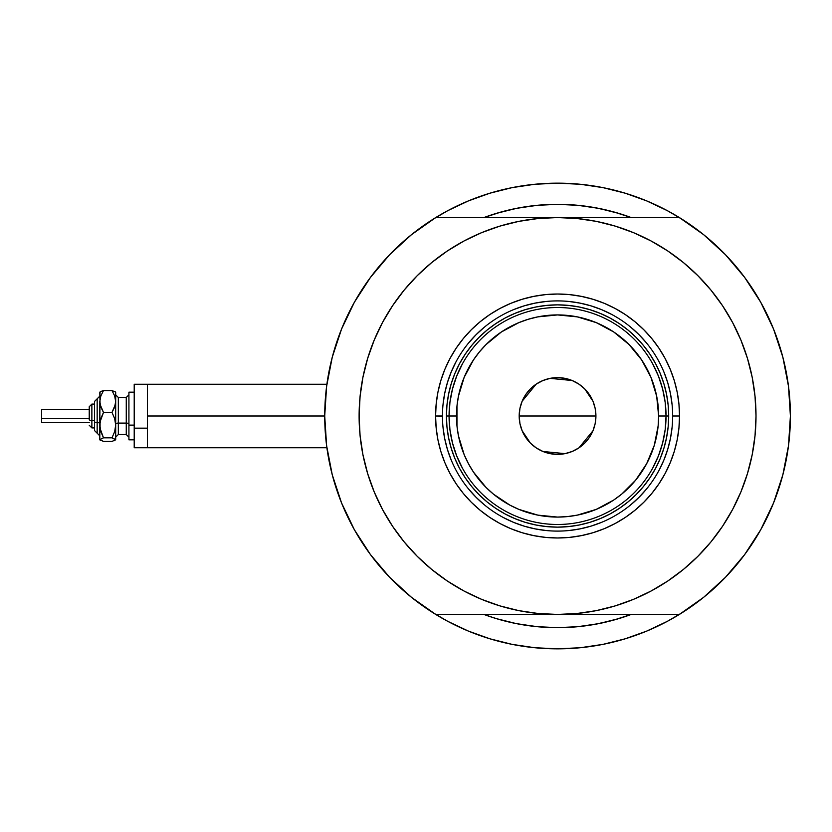 <?xml version="1.0" encoding="UTF-8"?>
<svg xmlns="http://www.w3.org/2000/svg" width="832" height="832" viewBox="0 0 832 832"><rect width="100%" height="100%" fill="white"/><g stroke="black" fill="none" stroke-linecap="round" stroke-linejoin="round"><path stroke-width="1.25" d="M324.719 416.083A232.846 232.846 0 0 1 324.719 416L147.441 416L147.441 447.751L147.441 416L324.719 416A232.846 232.846 0 0 1 324.719 415.917M326.726 385.455L325.894 392.631M785.751 369.72L785.533 368.659L785.751 369.72M489.954 215.405L483.902 217.558A211.671 211.671 0 0 1 631.218 217.558L619.008 213.439L598.853 208.395L578.302 205.348L557.554 204.329L536.806 205.348L516.266 208.395L496.111 213.439L483.902 217.558L501.8 211.796L518.336 207.99M667.316 621.348L682.406 612.539L667.316 621.348L646.662 631.114L625.144 638.82L602.982 644.374L580.382 647.722L557.554 648.846L534.737 647.722L512.127 644.374L489.965 638.82L468.458 631.114L447.793 621.348A232.846 232.846 0 0 0 473.054 632.965M642.065 632.965A232.846 232.846 0 0 0 667.358 621.327M788.518 445.567A232.846 232.846 0 0 1 760.698 529.786M725.566 577.21A232.846 232.846 0 0 1 389.542 577.21M354.411 529.786A232.846 232.846 0 0 1 326.602 445.567M326.602 386.433A232.846 232.846 0 0 1 354.411 302.214M389.542 254.79A232.846 232.846 0 0 1 725.566 254.79M760.698 302.214A232.846 232.846 0 0 1 788.518 386.433A232.846 232.846 0 0 0 787.966 382.429A232.846 232.846 0 0 0 787.956 382.377A232.846 232.846 0 0 0 787.374 378.56M326.269 389.189L327.35 381.087M331.042 362.086L333.206 353.704M340.038 332.914L341.931 328.13L340.038 332.914M353.444 303.961L356.959 297.773M367.91 280.914L373.142 273.842M386.027 258.544L391.009 253.282M410.79 235.238L414.638 232.18M447.793 210.652L432.702 219.461L447.793 210.652L468.458 200.886L489.965 193.18L512.127 187.626L534.737 184.278L557.554 183.154L580.382 184.278L602.982 187.626L625.144 193.18L646.662 200.886L667.316 210.652L682.406 219.461M700.482 232.18L704.319 235.238M724.11 253.282L729.092 258.544M741.967 273.842L747.209 280.914M758.15 297.773L761.665 303.961L758.16 297.783M773.188 328.13L775.07 332.914M781.914 353.704L784.077 362.086M787.769 381.087L788.85 389.189M788.85 442.811L787.769 450.913M784.077 469.914L781.914 478.296M775.07 499.086L773.188 503.87L775.07 499.086M761.665 528.039L758.15 534.227M747.209 551.086L741.967 558.158M729.092 573.456L724.11 578.718M704.319 596.762L700.482 599.82M447.793 621.348L432.702 612.539M414.638 599.82L410.79 596.762M391.009 578.718L386.027 573.456M373.142 558.158L367.91 551.086M356.959 534.227L353.444 528.039L356.959 534.217M341.931 503.87L340.038 499.086M333.206 478.296L331.042 469.914M327.35 450.913L326.269 442.811M624.874 616.689L631.218 614.442A211.671 211.671 0 0 1 483.902 614.442L496.111 618.561L516.266 623.605L536.806 626.652L557.554 627.671L578.302 626.652L598.853 623.605L619.008 618.561L631.218 614.442A211.671 211.671 0 0 1 483.902 614.442L489.954 616.595M482.664 636.47L468.458 631.114M632.455 195.53L646.662 200.886M520.135 207.657L538.772 205.161L557.554 204.329L576.337 205.161L594.974 207.657L613.319 211.796L631.218 217.558L624.874 215.311M615.722 212.472L605.405 209.799M596.981 208.031L586.248 206.274M572.073 204.828L566.696 204.526M550.545 204.443L546.707 204.599M540.093 205.046L538.387 205.192M529.838 206.149L520.572 207.584M509.621 209.82L501.8 211.796M498.638 619.31L501.374 620.079M518.336 624.01L509.621 622.18M526.146 625.331L529.838 625.851M538.387 626.808L539.438 626.902M546.655 627.39L558.688 627.671M566.727 627.474L572.073 627.172M586.248 625.726L596.981 623.969M605.405 622.201L615.722 619.528M632.393 195.51L623.428 192.67M587.101 185.037L579.8 184.226M535.319 184.226L528.018 185.037M504.722 189.228L513.302 187.398L504.65 189.249M491.681 192.67L482.716 195.51M482.716 636.49L491.681 639.33M528.018 646.963L535.319 647.774M579.8 647.774L587.101 646.963M623.428 639.33L632.393 636.49M785.533 463.362L785.762 462.228M325.894 439.39L326.726 446.555M326.893 447.751L147.441 447.751L147.441 384.249L147.441 416L147.441 384.249L134.212 384.249L134.212 447.751L134.212 428.158L147.441 428.158L134.212 428.158L134.212 384.249M402.116 539.365L392.558 526.25L404.154 541.892L417.238 556.317L431.662 569.4L447.304 580.996L464.006 591.011L481.614 599.342L499.949 605.904L518.846 610.636L538.106 613.486L557.554 614.442L435.76 614.442A232.846 232.846 0 0 1 435.76 217.558L411.507 234.655L389.626 254.706L370.479 277.378L354.359 302.297L341.557 329.066L332.249 357.25L326.602 386.381L324.719 416L326.602 445.619L332.249 474.75L341.557 502.934L354.359 529.703L370.479 554.622L389.626 577.294L411.507 597.345L435.76 614.442L679.359 614.442L703.612 597.345L725.483 577.294L744.64 554.622L760.75 529.703L773.562 502.934L782.87 474.75L788.507 445.619L790.4 416L788.507 386.381L782.87 357.25L773.562 329.066L760.75 302.297L744.64 277.378L725.483 254.706L703.612 234.655L679.359 217.558A232.846 232.846 0 0 1 790.4 416A232.846 232.846 0 0 0 790.4 415.938M632.455 636.47L646.662 631.114L632.455 636.47M482.664 195.53L468.458 200.886L482.664 195.53M672.651 416.073L672.651 416A115.097 115.097 0 0 0 557.554 300.903A115.097 115.097 0 0 0 442.458 416L435.583 416A121.982 121.982 0 0 1 557.554 294.018A121.982 121.982 0 0 1 679.536 416L672.651 416A115.097 115.097 0 0 1 557.554 531.097A115.097 115.097 0 0 1 442.458 416A115.097 115.097 0 0 1 557.554 300.903A115.097 115.097 0 0 1 672.651 416L672.651 415.927M727.771 518.024L722.561 526.25L732.566 509.548L740.896 491.941L747.458 473.606L752.19 454.719L755.05 435.448L756.007 416A198.442 198.442 0 0 1 557.554 614.442A198.442 198.442 0 0 1 359.112 416A198.442 198.442 0 0 1 557.554 217.558A198.442 198.442 0 0 1 756.007 416L755.05 396.552L752.19 377.281L747.458 358.394L740.896 340.059L732.566 322.452L722.561 305.75L710.954 290.108L697.882 275.683L683.446 262.6L667.805 251.004L651.102 240.989L633.495 232.658L615.16 226.096L596.274 221.364L577.013 218.514L557.554 217.558L435.76 217.558L557.554 217.558L538.106 218.514L518.846 221.364L499.949 226.096L481.614 232.658L464.006 240.989L447.304 251.004L431.662 262.6L417.238 275.683L404.154 290.108L392.558 305.75L404.154 290.108M679.359 217.558L557.554 217.558L679.359 217.558M713.003 292.635L722.561 305.75M722.561 526.25L710.954 541.892L722.561 526.25M790.4 416A232.846 232.846 0 0 1 679.359 614.442L557.554 614.442L577.013 613.486L596.274 610.636L615.16 605.904L633.495 599.342L651.102 591.011L667.805 580.996L683.446 569.4L697.882 556.317L710.954 541.892M387.348 313.976L392.558 305.75L382.543 322.452L374.223 340.059L367.661 358.394L362.929 377.281L360.069 396.552L359.112 416L360.069 435.448L362.929 454.719L367.661 473.606L374.223 491.941L382.543 509.548L392.558 526.25M389.626 254.706L370.479 277.378M370.479 554.622L389.626 577.294M725.483 577.294L744.64 554.622M744.64 277.378L725.483 254.706M442.458 415.927L442.458 416A115.097 115.097 0 0 0 557.554 531.097A115.097 115.097 0 0 0 672.651 416L679.536 416A121.982 121.982 0 0 1 557.554 537.982A121.982 121.982 0 0 1 435.583 416L436.166 404.04L437.923 392.205L440.835 380.588L444.86 369.325L449.987 358.498L456.134 348.234L463.268 338.614L471.307 329.753L480.178 321.714L489.788 314.579L500.053 308.422L510.879 303.306L522.153 299.27L533.759 296.369L545.605 294.611L557.554 294.018L569.514 294.611L581.35 296.369L592.966 299.27L604.24 303.306L615.056 308.422L625.321 314.579L634.941 321.714L643.812 329.753L651.851 338.614L658.975 348.234L665.132 358.498L670.249 369.325L674.284 380.588L677.196 392.205L678.943 404.04L679.536 416L678.943 427.96L677.196 439.795L674.284 451.412L670.249 462.675L665.132 473.502L658.975 483.766L651.851 493.386L643.812 502.247L634.941 510.286L625.321 517.421L615.056 523.578L604.24 528.694L592.966 532.73L581.35 535.631L569.514 537.389L557.554 537.982L545.605 537.389L533.759 535.631L522.153 532.73L510.879 528.694L500.053 523.578L489.788 517.421L480.178 510.286L471.307 502.247L463.268 493.386L456.134 483.766L449.987 473.502L444.86 462.675L440.835 451.412L437.923 439.795L436.166 427.96L435.583 416L442.458 416.073M631.218 614.442L613.319 620.204L594.974 624.343L576.337 626.839L557.554 627.671L538.772 626.839L520.135 624.343M501.8 620.204L490.849 616.886M483.902 217.558A211.671 211.671 0 0 1 631.218 217.558L624.26 215.114M536.806 205.348L557.554 204.329L578.302 205.348M578.302 626.652L557.554 627.671L536.806 626.652M443.009 427.284L444.673 438.454L447.418 449.415L451.225 460.044M468.582 489.018L476.174 497.39L484.536 504.972M503.277 517.494L513.51 522.34L524.15 526.146L535.101 528.882L546.281 530.546M568.838 530.546L580.008 528.882L590.97 526.146L601.609 522.34M630.573 504.972L638.945 497.39L646.526 489.018M659.058 470.278L663.894 460.044L667.701 449.415L670.446 438.454L672.1 427.284M672.1 404.716L670.446 393.546L667.701 382.585L663.894 371.956M646.526 342.982L638.945 334.61L630.573 327.028M611.832 314.506L601.609 309.66L590.97 305.854L580.008 303.118L568.838 301.454M546.281 301.454L535.101 303.118L524.15 305.854L513.51 309.66M484.536 327.028L476.174 334.61L468.582 342.982M456.061 361.722L451.225 371.956L447.418 382.585L444.673 393.546L443.009 404.716M668.689 416L668.148 426.889L666.557 437.684L663.905 448.261L660.223 458.526L655.564 468.385L649.958 477.745L643.458 486.502L636.137 494.582L628.056 501.904L619.299 508.404L609.939 514.01L600.08 518.669L589.815 522.34L579.238 524.992L568.454 526.594L557.554 527.134L546.666 526.594L535.881 524.992L525.294 522.34L515.029 518.669L505.17 514.01L495.82 508.404L487.053 501.904L478.982 494.582L471.65 486.502L465.161 477.745L459.555 468.385L454.886 458.526L451.214 448.261L448.562 437.684L446.961 426.889L446.43 416L446.961 405.111L448.562 394.316L451.214 383.739L454.886 373.474L459.555 363.615L465.161 354.255L471.65 345.498L478.982 337.418L487.053 330.096L495.82 323.596L505.17 317.99L515.029 313.331L525.294 309.66L535.881 307.008L546.666 305.406L557.554 304.866L568.454 305.406L579.238 307.008L589.815 309.66L600.08 313.331L609.939 317.99L619.299 323.596L628.056 330.096L636.137 337.418L643.458 345.498L649.958 354.255L655.564 363.615L660.223 373.474L663.905 383.739L666.557 394.316L668.148 405.111L668.689 416L658.632 416A101.078 101.078 0 0 1 557.554 517.078A101.078 101.078 0 0 1 456.487 416L449.072 416A108.482 108.482 0 0 0 557.554 524.482A108.482 108.482 0 0 0 666.037 416A108.482 108.482 0 0 1 557.554 524.482A108.482 108.482 0 0 1 449.072 416L446.43 416A111.134 111.134 0 0 0 557.554 527.134A111.134 111.134 0 0 0 668.689 416A111.134 111.134 0 0 1 557.554 527.134A111.134 111.134 0 0 1 446.43 416A111.134 111.134 0 0 1 557.554 304.866A111.134 111.134 0 0 1 668.689 416A111.134 111.134 0 0 0 557.554 304.866A111.134 111.134 0 0 0 446.43 416L449.072 416A108.482 108.482 0 0 1 557.554 307.518A108.482 108.482 0 0 1 666.037 416L668.689 416M595.202 408.616L595.92 416L595.182 423.488L593.008 430.685L589.462 437.32L584.688 443.134L578.874 447.897L572.239 451.443L565.042 453.627L557.554 454.366L550.077 453.627L542.88 451.443L536.245 447.897L530.431 443.134L525.658 437.32L522.111 430.685L519.927 423.488L519.189 416A38.366 38.366 0 0 1 557.554 377.634A38.366 38.366 0 0 1 595.92 416L519.189 416L519.906 408.616M519.948 408.418L522.07 401.409M522.153 401.222L536.13 384.176M536.359 384.03L542.755 380.609M542.994 380.505L550.035 378.383M550.108 378.362L572.125 380.505M572.364 380.609L578.76 384.03M579.01 384.197L584.646 388.835M584.73 388.908L592.966 401.222M593.039 401.409L595.171 408.418M652.694 468.125L658.466 455.822L662.657 442.905L665.194 429.562L666.037 416L665.194 402.438L662.657 389.095L658.466 376.178L652.694 363.875M462.415 363.875L456.654 376.178L452.462 389.095L449.925 402.438L449.072 416L449.925 429.562L452.462 442.905L456.654 455.822L462.415 468.125M449.925 429.562L452.462 442.905L456.654 455.822M452.462 389.095L449.925 402.438M665.194 402.438L662.657 389.095L658.466 376.178M662.657 442.905L665.194 429.562M658.632 416L656.687 396.282L650.936 377.322L641.597 359.85L629.023 344.531L613.714 331.958L596.242 322.618L577.273 316.867L557.554 314.922L537.836 316.867L528.216 319.28L518.877 322.618L501.405 331.958L486.086 344.531L479.43 351.884L473.512 359.85L464.173 377.322L458.422 396.282L456.966 406.089L456.966 425.911L458.422 435.718L464.173 454.678L468.416 463.642L473.512 472.15L486.086 487.469L493.438 494.135L509.912 505.138L518.877 509.382L537.836 515.133L557.554 517.078L567.466 516.589L577.273 515.133L596.242 509.382L613.714 500.042L621.681 494.135L635.69 480.116L646.693 463.642L654.285 445.338L658.143 425.911L658.632 416L666.037 416A108.482 108.482 0 0 0 557.554 307.518A108.482 108.482 0 0 0 449.072 416L456.487 416A101.078 101.078 0 0 1 557.554 314.922A101.078 101.078 0 0 1 658.632 416M519.906 423.384L519.189 416L519.927 408.512L522.111 401.315L525.658 394.68L530.431 388.866L536.245 384.103L542.88 380.557L550.077 378.373L557.554 377.634L565.042 378.373L572.239 380.557L578.874 384.103L584.688 388.866L589.462 394.68L593.008 401.315L595.182 408.512L595.92 416L595.202 423.384M557.554 416L595.92 416A38.366 38.366 0 0 1 557.554 454.366A38.366 38.366 0 0 1 519.189 416L557.554 416M595.171 423.582L593.039 430.591M592.966 430.778L578.978 447.824M578.76 447.97L572.364 451.391M572.125 451.495L565.084 453.617M565.001 453.638L542.994 451.495M542.755 451.391L536.359 447.97M536.11 447.803L530.473 443.165M530.39 443.092L522.153 430.778M522.07 430.591L519.948 423.582M114.182 440.731L115.69 439.608L115.69 401.513L114.66 407.118L111.998 412.422L114.66 418.59L115.69 425.121L114.66 431.662L111.998 437.819L115.69 439.608L115.69 425.121L114.66 431.662L111.998 437.819L115.69 439.816L111.998 441.397L103.49 441.397L99.809 439.816L99.809 401.513L100.838 395.907L103.49 390.603L111.998 390.603L115.419 391.924L111.998 390.603L114.65 395.876L115.69 401.513L115.69 392.995M111.998 441.397L103.49 441.397L99.809 439.608L103.49 437.819L100.838 431.652L99.809 425.121L99.809 439.608L103.49 437.819L100.079 428.428L100.079 421.803L103.49 412.422L100.079 404.383L99.809 392.995M101.327 391.269L99.809 392.392M115.69 392.184L115.419 404.331L111.998 412.422L114.66 418.59L115.69 425.121L115.69 401.513L114.65 395.876L111.998 390.603L103.49 390.603L100.079 391.924M91.874 427.866L91.874 420.566A2.642 1.009 180 0 1 89.232 419.546L89.232 406.744L89.232 419.546A2.642 1.009 0 0 0 91.874 420.566L91.874 427.908L89.232 425.256L91.874 427.908L94.515 427.908M94.515 430.55L97.167 433.202L94.515 430.55L94.515 421.574A2.642 1.009 0 0 0 97.167 422.583L97.167 433.139L97.167 422.583A2.642 1.009 180 0 1 99.809 423.602A2.642 1.009 0 0 0 97.167 422.583L97.167 398.861L97.167 422.583A2.642 1.009 180 0 1 94.515 421.574L94.515 430.508M41.6 422.49L41.6 409.386L41.6 418.538L89.232 418.538L41.6 418.538L41.6 422.614L89.232 422.614M94.515 420.566L91.874 420.566L94.515 420.566M118.331 397.54L118.331 434.522L126.266 434.522L126.266 423.093A2.642 1.009 180 0 1 128.918 424.112A2.642 1.009 0 0 0 126.266 423.093L126.266 397.54M126.266 434.46L126.266 397.478L118.331 397.478L118.331 423.093A2.642 1.009 0 0 0 115.69 424.112A2.642 1.009 180 0 1 118.331 423.093L126.266 423.093L118.331 423.093L118.331 434.46M134.212 425.121L128.918 425.121L128.918 439.816L128.918 425.121L134.212 425.121M134.212 447.751L147.441 447.751L147.441 384.249L326.893 384.249M128.918 392.184L128.918 425.121L128.918 392.184L134.212 392.184L128.918 392.184M115.69 425.121L115.69 430.487M100.079 440.076L100.849 440.534L100.079 439.15M100.017 391.986L99.809 425.121L100.838 418.579L103.49 412.422L100.849 407.15L99.809 401.513L100.838 395.907L103.49 390.603L100.849 391.466L103.49 390.603M111.998 412.422L103.49 412.422L111.998 412.422M111.998 437.819L103.49 437.819L111.998 437.819M94.515 401.492L94.515 421.574L94.515 401.45L99.809 396.157M91.874 404.092L89.232 406.744L91.874 404.092L94.515 404.092L91.874 404.092L91.874 420.566L91.874 404.134M41.6 412.318L41.6 413.462M126.266 397.478L128.918 394.836M118.331 397.478L115.69 394.836M134.212 439.816L128.918 439.816M118.331 434.522L115.69 437.164M126.266 434.522L128.918 437.164M89.232 409.386L41.6 409.386M97.167 398.798L94.515 401.45M97.167 433.202L99.809 435.843"/></g></svg>
